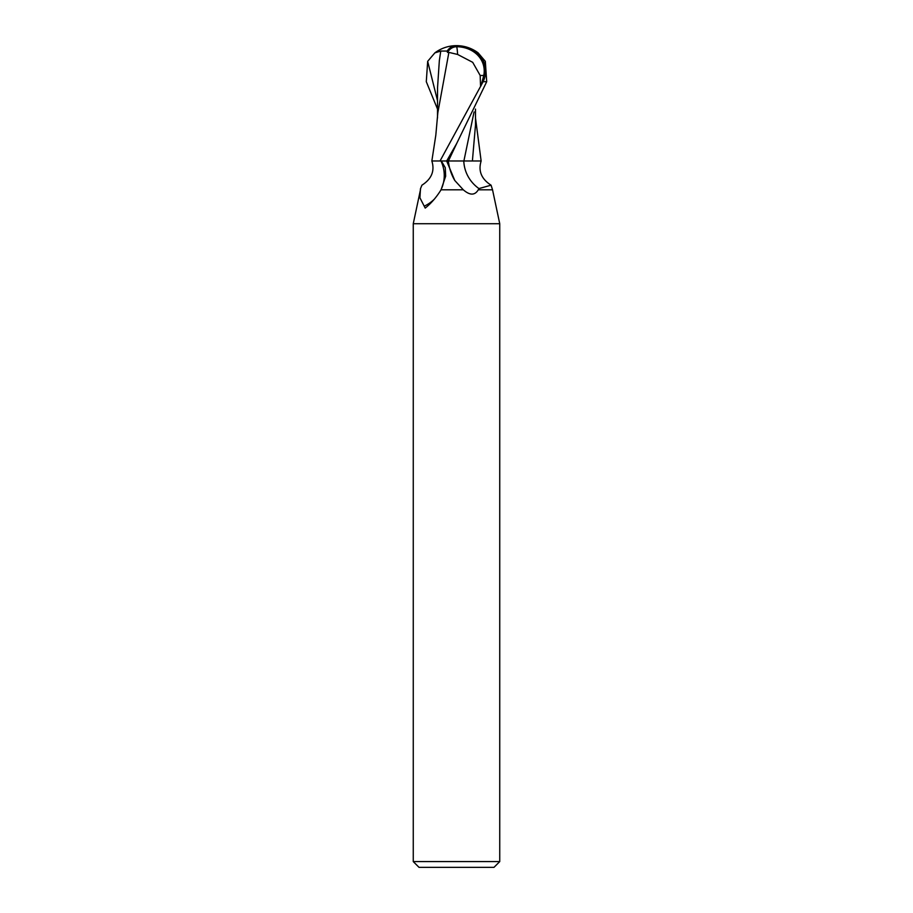 <?xml version="1.0" encoding="UTF-8"?>
<svg xmlns="http://www.w3.org/2000/svg" width="913" height="913" viewBox="0 0 913 913"><rect width="100%" height="100%" fill="white"/><g stroke="black" fill="none" stroke-linecap="round" stroke-linejoin="round"><path stroke-width="1.37" d="M441.07 189.813L463.313 189.813L454.788 180.5L446.651 160.973L441.31 160.973L445.27 167.672L445.67 176.175L441.07 189.813C436.288 197.436 430.993 203.531 425.207 208.096L419.912 197.779L420.459 188.774L421.92 185.191C431.621 178.982 434.93 170.914 431.849 160.973L435.821 135.147L437.829 112.767L448.888 52.383L457.607 54.449L472.694 62.324L480.181 75.482L483.764 75.482A29.809 25.621 -12.1 0 0 456.534 46.734A29.809 25.621 -12.1 0 0 456.42 46.734A33.61 18.043 72.8 0 0 447.461 52.383L448.888 52.383M456.5 861.587L499.742 861.587L499.742 223.719L413.258 223.719L413.258 861.587L456.5 861.587M413.258 861.587L419.021 867.35L493.979 867.35L499.742 861.587M492.541 189.813L491.08 185.191L478.937 188.569L478.264 189.813L492.541 189.813L499.742 223.719M478.264 189.813C474.863 195.508 469.887 195.508 463.313 189.813M440.956 160.973A37.216 34.979 10.6 0 1 440.625 190.532M434.634 198.84A37.216 34.979 10.6 0 1 424.545 206.03M420.459 188.774L420.505 189.813M491.08 185.191C481.379 178.982 478.07 170.914 481.151 160.973L463.793 160.973A39.225 36.862 -10.6 0 0 478.937 188.569M437.51 109.069L426.291 81.691L427.672 61.331L434.873 52.863L440.774 51.037L447.165 51.071A34.899 18.728 -107.2 0 1 456.5 45.65A31.213 26.819 167.9 0 1 483.125 81.691L440.043 160.973L448.374 160.973A54.152 50.9 -10.6 0 0 454.788 180.5M446.685 160.973L456.705 143.455L486.709 81.691L485.328 61.331L478.127 52.863A36.041 36.041 0 0 0 456.5 45.65L456.42 46.734M474.064 111.945L463.895 160.973L446.286 160.973M470.172 160.973L463.895 160.973M472.398 160.973L475.513 124.796L475.49 109.069M481.003 85.833L483.764 75.482M480.181 75.482L480.535 85.833M440.043 160.973L431.883 160.973M447.165 51.071L447.461 52.383M440.774 51.037L439.336 60.692L437.555 87.488L437.498 117.994M483.125 81.691L486.709 81.691M457.607 54.449A34.785 1.758 -90 0 0 456.534 46.734M456.705 143.455L448.431 160.973M427.672 61.331L437.521 100.715M420.459 189.813L413.258 223.719M475.502 117.994L481.128 160.973M456.5 45.65A36.041 36.041 0 0 0 434.873 52.863"/></g></svg>

